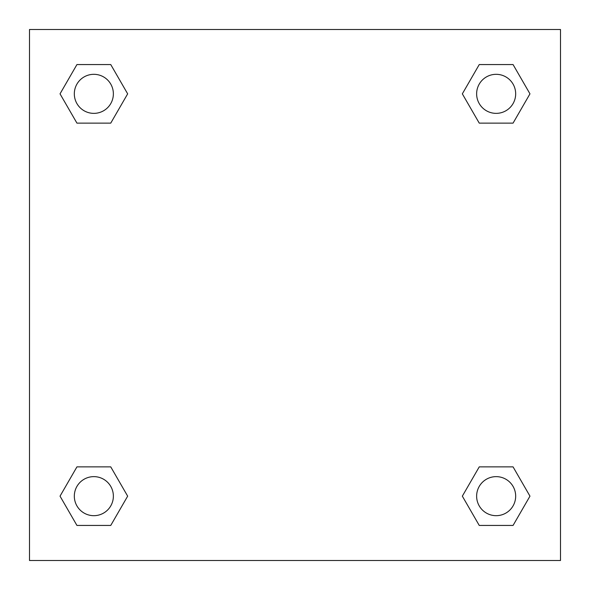<?xml version="1.0" encoding="UTF-8"?>
<svg xmlns="http://www.w3.org/2000/svg" width="590" height="590" viewBox="0 0 590 590"><rect width="100%" height="100%" fill="white"/><g stroke="black" fill="none" stroke-linecap="round" stroke-linejoin="round"><path stroke-width="0.89" d="M560.5 29.5L29.5 29.5L29.5 560.5L560.5 560.5L560.5 29.5M479.25 466.874L462.339 496.153L479.25 466.874L513.064 466.874L479.25 466.874L513.064 466.874L529.968 496.153L513.064 525.439L479.25 525.439L513.064 525.439L479.25 525.439L462.339 496.153M76.936 466.874L60.033 496.153L76.936 466.874L110.75 466.874L76.936 466.874L110.75 466.874L127.661 496.153L110.75 525.439L76.936 525.439L110.75 525.439L76.936 525.439L60.033 496.153M76.936 64.561L60.033 93.847L76.936 64.561L110.75 64.561L76.936 64.561L110.75 64.561L127.661 93.847L110.75 123.126L76.936 123.126L110.75 123.126L76.936 123.126L60.033 93.847M513.064 123.126L529.968 93.847L513.064 123.126L479.25 123.126L513.064 123.126L479.25 123.126L462.339 93.847L479.25 64.561L462.339 93.847M479.25 64.561L513.064 64.561L479.25 64.561L513.064 64.561L529.968 93.847M515.675 496.153A19.522 19.522 0 0 0 486.396 479.25A19.522 19.522 0 0 0 486.396 513.064A19.522 19.522 0 0 0 515.675 496.153M113.369 496.153A19.522 19.522 0 0 0 84.082 479.25A19.522 19.522 0 0 0 84.082 513.064A19.522 19.522 0 0 0 113.369 496.153M515.675 93.847A19.522 19.522 0 0 0 486.396 76.936A19.522 19.522 0 0 0 486.396 110.75A19.522 19.522 0 0 0 515.675 93.847M113.369 93.847A19.522 19.522 0 0 0 84.082 76.936A19.522 19.522 0 0 0 84.082 110.75A19.522 19.522 0 0 0 113.369 93.847"/></g></svg>

